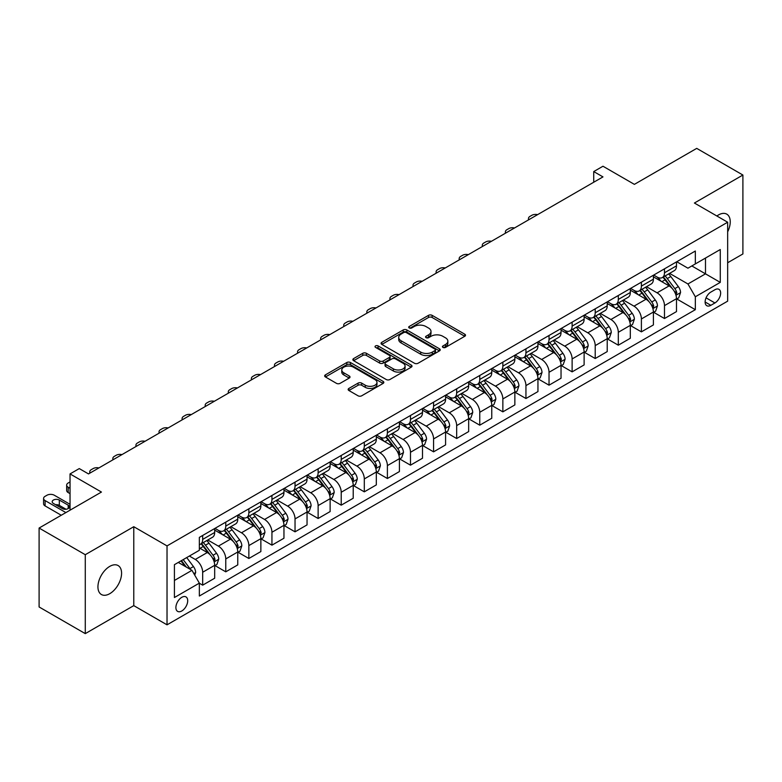 <?xml version="1.0" encoding="UTF-8"?>
<svg xmlns="http://www.w3.org/2000/svg" width="782" height="782" viewBox="0 0 782 782"><rect width="100%" height="100%" fill="white"/><g stroke="black" fill="none" stroke-linecap="round" stroke-linejoin="round"><path stroke-width="1.17" d="M442.964 347.413A1.799 1.036 0 0 0 445.496 347.413L464.762 336.289A2.561 1.476 0 0 0 465.515 335.243A2.561 1.476 0 0 0 464.762 334.197L432.123 315.351A2.561 1.476 0 0 0 428.497 315.351L409.23 326.475A1.799 1.036 0 0 0 408.712 327.208A1.799 1.036 0 0 0 409.23 327.941A1.799 1.036 0 0 0 411.772 327.941L414.264 326.505A8.201 4.741 0 0 1 425.867 326.505L428.595 328.069A8.201 4.741 0 0 1 430.99 331.421A8.201 4.741 0 0 1 428.595 334.774L426.092 336.211A1.799 1.036 0 0 0 425.574 336.944A1.799 1.036 0 0 0 426.092 337.677A1.799 1.036 0 0 0 428.634 337.677L431.126 336.24A8.201 4.741 0 0 1 442.729 336.24L445.457 337.804A8.201 4.741 0 0 1 447.851 341.157A8.201 4.741 0 0 1 445.457 344.51L442.964 345.947A1.799 1.036 0 0 0 442.436 346.68A1.799 1.036 0 0 0 442.964 347.413L442.964 345.947M109.754 593.685A16.715 9.658 120 0 0 120.682 578.954A16.715 9.658 120 0 0 118.121 565.562A16.715 9.658 120 0 0 109.754 566.383A16.715 9.658 120 0 0 98.835 581.114A16.715 9.658 120 0 0 101.396 594.516A16.715 9.658 120 0 0 109.754 593.685M727.661 231.814A16.715 9.658 120 0 0 726.781 214.151A16.715 9.658 120 0 0 718.423 214.972A16.715 9.658 120 0 0 716.869 215.998M181.795 610.967A8.358 4.829 120 0 0 187.26 603.596A8.358 4.829 120 0 0 185.979 596.901A8.358 4.829 120 0 0 181.795 597.311A8.358 4.829 120 0 0 176.341 604.682A8.358 4.829 120 0 0 177.622 611.377A8.358 4.829 120 0 0 181.795 610.967M348.899 388.419A2.561 1.476 0 0 0 348.146 389.465A2.561 1.476 0 0 0 348.899 390.511L358.058 395.8A2.561 1.476 0 0 0 361.685 395.8L383.082 383.444A2.561 1.476 0 0 0 383.825 382.398A2.561 1.476 0 0 0 383.082 381.352L350.444 362.516A2.561 1.476 0 0 0 346.817 362.516L325.42 374.861A2.561 1.476 0 0 0 324.667 375.907A2.561 1.476 0 0 0 325.42 376.953L336.475 383.346A2.561 1.476 0 0 0 340.102 383.346L349.261 378.058A2.561 1.476 0 0 0 350.013 377.012A2.561 1.476 0 0 0 349.261 375.966L343.777 372.799A6.862 3.959 0 0 1 341.773 369.994A6.862 3.959 0 0 1 346.006 366.338A6.862 3.959 0 0 1 353.474 367.198L374.969 379.602A6.862 3.959 0 0 1 376.973 382.398A6.862 3.959 0 0 1 372.74 386.064A6.862 3.959 0 0 1 365.262 385.203L361.685 383.131A2.561 1.476 0 0 0 358.058 383.131L348.899 388.419L348.899 390.511L358.058 385.272L358.058 383.131M727.661 262.752L742.9 253.955L742.9 175.031L696.723 148.375L634.378 184.366L602.971 166.234L593.734 171.571L602.971 176.898L88.513 473.921L79.275 468.584L70.038 473.921L70.038 510.177M85.277 554.702L85.277 633.625L133.771 605.63L133.771 526.706L85.277 554.702L39.1 528.046L101.445 492.054L70.038 473.921M133.771 526.706L167.025 545.904L727.661 222.225L727.661 301.148L167.025 624.828L167.025 545.904M742.9 175.031L694.406 203.027L727.661 222.225M414.45 363.249A2.561 1.476 0 0 0 418.077 363.249L439.464 350.893A2.561 1.476 0 0 0 440.217 349.847A2.561 1.476 0 0 0 439.464 348.801L406.836 329.955A2.561 1.476 0 0 0 403.209 329.955L381.812 342.311A2.561 1.476 0 0 0 381.059 343.357A2.561 1.476 0 0 0 381.812 344.403L414.45 363.249M376.269 347.795A1.799 1.036 0 0 1 378.097 348.049L378.097 345.918L411.273 365.077A2.561 1.476 0 0 1 412.026 366.123A2.561 1.476 0 0 1 411.273 367.169L389.876 379.524A2.561 1.476 0 0 1 386.249 379.524L353.611 360.678L353.611 358.586A2.561 1.476 0 0 0 352.868 359.632A2.561 1.476 0 0 0 353.611 360.678M353.611 358.586L362.77 353.298A2.561 1.476 0 0 1 366.396 353.298L379.632 360.942A2.561 1.476 0 0 0 383.258 360.942L389.338 357.433A2.561 1.476 0 0 0 390.081 356.387A2.561 1.476 0 0 0 389.338 355.341L375.555 347.384A1.799 1.036 0 0 1 375.028 346.651A1.799 1.036 0 0 1 376.132 345.693A1.799 1.036 0 0 1 378.097 345.918M85.277 633.625L39.1 606.969L39.1 528.046M714.914 289.741L710.848 292.087A8.094 4.672 120 0 0 705.559 299.223A8.094 4.672 120 0 0 706.801 305.713A8.094 4.672 120 0 0 710.848 305.312L714.914 302.957A8.094 4.672 120 0 0 720.202 295.821A8.094 4.672 120 0 0 718.961 289.34A8.094 4.672 120 0 0 714.914 289.741M676.772 261.745L687.945 268.197L695.335 263.925L695.335 251.022L199.351 537.381L199.351 550.284L174.415 564.682L174.415 597.526L199.351 583.128L199.351 596.031L695.335 309.682L695.335 296.779L687.945 283.974L669.578 273.377M695.335 263.925L720.271 249.526L720.271 282.38L695.335 296.779M133.771 605.63L167.025 624.828M593.734 171.571L593.734 182.235M691.826 265.948L705.491 273.847L705.491 258.06L720.271 249.526M687.945 283.974L705.491 273.847L720.271 282.38M174.415 580.459L191.961 570.332L178.286 562.444M199.351 583.235L202.675 585.161L202.675 572.248A10.449 6.031 -120 0 0 195.285 559.453L189.371 556.041M202.675 585.161L214.679 578.221L214.679 565.318A10.449 6.031 -120 0 0 207.289 552.522L199.351 547.938M214.962 565.582L225.763 571.828L225.763 558.925A10.449 6.031 -120 0 0 218.374 546.119L207.768 540M225.763 571.828L237.767 564.897L237.767 551.984A10.449 6.031 -120 0 0 230.387 539.189L214.679 530.128M238.051 552.258L248.852 558.495L248.852 545.592A10.449 6.031 -120 0 0 241.462 532.786L230.856 526.667M248.852 558.495L260.865 551.564L260.865 538.661A10.449 6.031 -120 0 0 253.476 525.856L237.767 516.794M261.139 538.925L271.94 545.162L271.94 532.259A10.449 6.031 -120 0 0 264.56 519.463L253.945 513.334M271.94 545.162L283.954 538.231L283.954 525.328A10.449 6.031 -120 0 0 276.564 512.523L260.865 503.461M284.228 525.592L295.039 531.828L295.039 518.925A10.449 6.031 -120 0 0 287.649 506.13L277.033 500.001M295.039 531.828L307.043 524.898L307.043 511.995A10.449 6.031 -120 0 0 299.653 499.199L283.954 490.128M307.316 512.259L318.127 518.495L318.127 505.592A10.449 6.031 -120 0 0 310.737 492.797L300.132 486.668M318.127 518.495L330.131 511.565L330.131 498.662A10.449 6.031 -120 0 0 322.741 485.866L307.043 476.795M330.415 498.926L341.216 505.172L341.216 492.259A10.449 6.031 -120 0 0 333.826 479.464L323.22 473.345M341.216 505.172L353.22 498.242L353.22 485.329A10.449 6.031 -120 0 0 345.84 472.533L330.131 463.472M353.503 485.602L364.304 491.839L364.304 478.936A10.449 6.031 -120 0 0 356.915 466.131L346.309 460.012M364.304 491.839L376.318 484.908L376.318 472.005A10.449 6.031 -120 0 0 368.928 459.2L353.22 450.139M376.592 472.269L387.393 478.506L387.393 465.603A10.449 6.031 -120 0 0 380.013 452.807L369.397 446.678M387.393 478.506L399.407 471.575L399.407 458.672A10.449 6.031 -120 0 0 392.017 445.867L376.318 436.806M399.68 458.936L410.491 465.173L410.491 452.27A10.449 6.031 -120 0 0 403.101 439.474L392.486 433.345M410.491 465.173L422.495 458.242L422.495 445.339A10.449 6.031 -120 0 0 415.105 432.544L399.407 423.473M422.769 445.603L433.58 451.84L433.58 438.937A10.449 6.031 -120 0 0 426.19 426.141L415.584 420.012M433.58 451.84L445.584 444.909L445.584 432.006A10.449 6.031 -120 0 0 438.194 419.211L422.495 410.139M445.867 432.27L456.668 438.516L456.668 425.603A10.449 6.031 -120 0 0 449.279 412.808L438.673 406.689M456.668 438.516L468.672 431.576L468.672 418.673A10.449 6.031 -120 0 0 461.292 405.878L445.584 396.816M468.956 418.947L479.757 425.183L479.757 412.28A10.449 6.031 -120 0 0 472.367 399.475L461.761 393.356M479.757 425.183L491.77 418.253L491.77 405.34A10.449 6.031 -120 0 0 484.381 392.544L468.672 383.483M492.044 405.614L502.855 411.85L502.855 398.947A10.449 6.031 -120 0 0 495.465 386.152L484.85 380.023M502.855 411.85L514.859 404.92L514.859 392.017A10.449 6.031 -120 0 0 507.469 379.211L491.77 370.15M515.133 392.281L525.944 398.517L525.944 385.614A10.449 6.031 -120 0 0 518.554 372.818L507.938 366.69M525.944 398.517L537.948 391.587L537.948 378.683A10.449 6.031 -120 0 0 530.558 365.888L514.859 356.817M538.221 378.947L549.032 385.184L549.032 372.281A10.449 6.031 -120 0 0 541.643 359.485L531.037 353.356M549.032 385.184L561.036 378.253L561.036 365.35A10.449 6.031 -120 0 0 553.646 352.555L537.948 343.484M561.32 365.614L572.121 371.861L572.121 358.948A10.449 6.031 -120 0 0 564.731 346.152L554.125 340.033M572.121 371.861L584.125 364.92L584.125 352.017A10.449 6.031 -120 0 0 576.745 339.222L561.036 330.16M584.408 352.291L595.21 358.527L595.21 345.624A10.449 6.031 -120 0 0 587.82 332.819L577.214 326.7M595.21 358.527L607.223 351.597L607.223 338.684A10.449 6.031 -120 0 0 599.833 325.889L584.125 316.827M607.497 338.958L618.308 345.194L618.308 332.291A10.449 6.031 -120 0 0 610.918 319.496L600.302 313.367M618.308 345.194L630.312 338.264L630.312 325.361A10.449 6.031 -120 0 0 622.922 312.556L607.223 303.494M630.585 325.625L641.396 331.861L641.396 318.958A10.449 6.031 -120 0 0 634.007 306.163L623.401 300.034M641.396 331.861L653.4 324.931L653.4 312.028A10.449 6.031 -120 0 0 646.01 299.232L630.312 290.161M653.674 312.292L664.485 318.528L664.485 305.625A10.449 6.031 -120 0 0 657.095 292.83L646.489 286.701M664.485 318.528L676.489 311.598L676.489 298.695A10.449 6.031 -120 0 0 669.099 285.899L653.4 276.828M653.674 275.068L657.095 277.043A10.449 6.031 -120 0 0 662.325 277.561A10.449 6.031 -120 0 0 664.485 272.781L664.485 268.832M630.585 288.402L634.007 290.376A10.449 6.031 -120 0 0 639.226 290.894A10.449 6.031 -120 0 0 641.396 286.114L641.396 282.165M607.497 301.735L610.918 303.709A10.449 6.031 -120 0 0 616.138 304.227A10.449 6.031 -120 0 0 618.308 299.438L618.308 295.498M584.408 315.068L587.82 317.042A10.449 6.031 -120 0 0 593.049 317.56A10.449 6.031 -120 0 0 595.21 312.771L595.21 308.822M561.32 328.401L564.731 330.366A10.449 6.031 -120 0 0 569.961 330.884A10.449 6.031 -120 0 0 572.121 326.104L572.121 322.155M538.221 341.724L541.643 343.699A10.449 6.031 -120 0 0 546.872 344.217A10.449 6.031 -120 0 0 549.032 339.437L549.032 335.488M515.133 355.057L518.554 357.032A10.449 6.031 -120 0 0 523.774 357.55A10.449 6.031 -120 0 0 525.944 352.77L525.944 348.821M492.044 368.39L495.465 370.365A10.449 6.031 -120 0 0 500.685 370.883A10.449 6.031 -120 0 0 502.855 366.093L502.855 362.154M468.956 381.724L472.367 383.698A10.449 6.031 -120 0 0 477.597 384.216A10.449 6.031 -120 0 0 479.757 379.426L479.757 375.477M445.867 395.057L449.279 397.021A10.449 6.031 -120 0 0 454.508 397.539A10.449 6.031 -120 0 0 456.668 392.76L456.668 388.81M422.769 408.38L426.19 410.355A10.449 6.031 -120 0 0 431.42 410.873A10.449 6.031 -120 0 0 433.58 406.093L433.58 402.144M399.68 421.713L403.101 423.688A10.449 6.031 -120 0 0 408.321 424.206A10.449 6.031 -120 0 0 410.491 419.426L410.491 415.477M376.592 435.046L380.013 437.021A10.449 6.031 -120 0 0 385.233 437.539A10.449 6.031 -120 0 0 387.393 432.749L387.393 428.81M353.503 448.379L356.915 450.354A10.449 6.031 -120 0 0 362.144 450.872A10.449 6.031 -120 0 0 364.304 446.082L364.304 442.143M330.415 461.712L333.826 463.677A10.449 6.031 -120 0 0 339.056 464.195A10.449 6.031 -120 0 0 341.216 459.415L341.216 455.466M307.316 475.036L310.737 477.01A10.449 6.031 -120 0 0 315.957 477.528A10.449 6.031 -120 0 0 318.127 472.748L318.127 468.799M284.228 488.369L287.649 490.343A10.449 6.031 -120 0 0 292.869 490.861A10.449 6.031 -120 0 0 295.039 486.081L295.039 482.132M261.139 501.702L264.56 503.676A10.449 6.031 -120 0 0 269.78 504.194A10.449 6.031 -120 0 0 271.94 499.405L271.94 495.465M238.051 515.035L241.462 517.01A10.449 6.031 -120 0 0 246.692 517.528A10.449 6.031 -120 0 0 248.852 512.738L248.852 508.799M214.962 528.368L218.374 530.333A10.449 6.031 -120 0 0 223.603 530.851A10.449 6.031 -120 0 0 225.763 526.071L225.763 522.122M676.772 298.959L695.335 309.682M662.325 277.561L674.328 270.631A10.449 6.031 -120 0 0 676.489 265.851L676.489 261.902M639.226 290.894L651.24 283.964A10.449 6.031 -120 0 0 653.4 279.174L653.4 275.235M616.138 304.227L628.142 297.297A10.449 6.031 -120 0 0 630.312 292.507L630.312 288.558M593.049 317.56L605.053 310.62A10.449 6.031 -120 0 0 607.223 305.84L607.223 301.891M569.961 330.884L581.964 323.953A10.449 6.031 -120 0 0 584.125 319.173L584.125 315.224M546.872 344.217L558.876 337.286A10.449 6.031 -120 0 0 561.036 332.506L561.036 328.557M523.774 357.55L535.787 350.619A10.449 6.031 -120 0 0 537.948 345.83L537.948 341.89M500.685 370.883L512.689 363.953A10.449 6.031 -120 0 0 514.859 359.163L514.859 355.224M477.597 384.216L489.6 377.276A10.449 6.031 -120 0 0 491.77 372.496L491.77 368.547M454.508 397.539L466.512 390.609A10.449 6.031 -120 0 0 468.672 385.829L468.672 381.88M431.42 410.873L443.423 403.942A10.449 6.031 -120 0 0 445.584 399.162L445.584 395.213M408.321 424.206L420.335 417.275A10.449 6.031 -120 0 0 422.495 412.485L422.495 408.546M385.233 437.539L397.236 430.608A10.449 6.031 -120 0 0 399.407 425.819L399.407 421.879M362.144 450.872L374.148 443.932A10.449 6.031 -120 0 0 376.318 439.152L376.318 435.203M339.056 464.195L351.059 457.265A10.449 6.031 -120 0 0 353.22 452.485L353.22 448.536M315.957 477.528L327.971 470.598A10.449 6.031 -120 0 0 330.131 465.818L330.131 461.869M292.869 490.861L304.882 483.931A10.449 6.031 -120 0 0 307.043 479.141L307.043 475.202M269.78 504.194L281.784 497.264A10.449 6.031 -120 0 0 283.954 492.474L283.954 488.535M246.692 517.528L258.695 510.587A10.449 6.031 -120 0 0 260.865 505.807L260.865 501.858M223.603 530.851L235.607 523.92A10.449 6.031 -120 0 0 237.767 519.14L237.767 515.191M199.351 544.604A10.449 6.031 -120 0 0 200.505 544.184L212.518 537.254A10.449 6.031 -120 0 0 214.679 532.474L214.679 528.524M200.505 544.184A10.449 6.031 -120 0 0 202.675 539.404L202.675 535.455M191.961 570.332L199.351 583.128M443.677 347.667L445.457 346.641A8.201 4.741 0 0 0 447.851 343.288L447.851 341.157M430.99 331.421L430.99 333.552A8.201 4.741 0 0 1 428.595 336.905L426.816 337.932M464.762 334.197L464.762 336.289L432.123 317.482A2.561 1.476 0 0 0 428.497 317.482L409.954 328.196M439.435 350.913L406.836 332.086A2.561 1.476 0 0 0 403.209 332.086L381.841 344.422M434.939 350.58A1.799 1.036 0 0 0 435.466 349.847A1.799 1.036 0 0 0 434.939 349.114L406.288 332.575A1.799 1.036 0 0 0 403.747 332.575L401.117 334.09A8.201 4.741 0 0 0 398.712 337.443A8.201 4.741 0 0 0 401.117 340.786L420.706 352.096A8.201 4.741 0 0 0 432.309 352.096L434.939 350.58L434.939 352.711A1.799 1.036 0 0 0 435.466 351.978L435.466 349.847M398.712 337.443L398.712 339.574A8.201 4.741 0 0 0 401.117 342.927L401.117 340.786M434.939 352.711L432.309 354.226A8.201 4.741 0 0 1 420.706 354.226L401.117 342.927M353.65 360.697L362.77 355.429L362.77 353.298M390.081 356.387L390.081 358.518A2.561 1.476 0 0 1 389.338 359.564L383.258 363.073A2.561 1.476 0 0 1 379.632 363.073L366.396 355.429A2.561 1.476 0 0 0 362.77 355.429M378.097 348.049L411.244 367.188M393.366 368.869A6.862 3.959 0 0 0 400.843 369.73A6.862 3.959 0 0 0 405.076 366.074A6.862 3.959 0 0 0 403.072 363.268L395.497 358.899A2.561 1.476 0 0 0 391.87 358.899L385.8 362.408A2.561 1.476 0 0 0 385.047 363.454A2.561 1.476 0 0 0 385.8 364.5L393.366 368.869L393.366 371A6.862 3.959 0 0 0 400.843 371.861A6.862 3.959 0 0 0 405.076 368.205L405.076 366.074M385.047 363.454L385.047 365.585A2.561 1.476 0 0 0 385.8 366.631L385.8 364.5M393.366 371L385.8 366.631M376.973 382.398L376.973 384.539A6.862 3.959 0 0 1 372.74 388.195A6.862 3.959 0 0 1 365.262 387.334L361.685 385.272A2.561 1.476 0 0 0 358.058 385.272M341.773 369.994L341.773 372.124A6.862 3.959 0 0 0 343.777 374.93L343.777 372.799M349.231 378.077L343.777 374.93M383.043 383.463L350.444 364.647A2.561 1.476 0 0 0 346.817 364.647L325.449 376.973M676.489 299.125L678.708 297.844L680.555 292.507A6.921 3.998 -120 0 0 678.346 286.613L670.8 276.535A19.98 11.535 -120 0 0 668.62 273.925M661.113 281.285A19.98 11.535 -120 0 0 657.017 277.004M675.863 294.882L676.821 292.8A6.921 3.998 -120 0 0 674.837 288.636L667.29 278.568A19.98 11.535 -120 0 0 665.111 275.958M663.244 277.024A16.588 9.58 60 0 1 665.971 280.122L672.354 288.646M662.892 277.229A19.98 11.535 60 0 1 665.071 279.848L670.086 286.544M537.586 214.649A5.23 3.02 -0 0 0 531.848 215.294L530.001 216.36A5.23 3.02 -0 0 0 528.476 218.491A5.23 3.02 -0 0 0 528.886 219.674M653.4 312.448L655.619 311.177L657.466 305.84A6.921 3.998 -120 0 0 655.257 299.946L647.711 289.868A19.98 11.535 -120 0 0 645.531 287.258M638.024 294.618A19.98 11.535 -120 0 0 633.928 290.327M652.774 308.216L653.723 306.133A6.921 3.998 -120 0 0 651.748 301.969L644.202 291.891A19.98 11.535 -120 0 0 642.012 289.281M640.155 290.357A16.588 9.58 60 0 1 642.882 293.455L649.265 301.979M639.803 290.562A19.98 11.535 60 0 1 641.983 293.172L646.997 299.877M514.497 227.982A5.23 3.02 -0 0 0 508.759 228.627L506.912 229.693A5.23 3.02 -0 0 0 505.387 231.824A5.23 3.02 -0 0 0 505.798 233.007M630.312 325.781L632.53 324.501L634.378 319.173A6.921 3.998 -120 0 0 632.169 313.279L624.613 303.201A19.98 11.535 -120 0 0 622.433 300.591M614.926 307.942A19.98 11.535 -120 0 0 610.84 303.66M629.676 321.549L630.634 319.467A6.921 3.998 -120 0 0 628.65 315.302L621.104 305.224A19.98 11.535 -120 0 0 618.924 302.614M617.066 303.69A16.588 9.58 60 0 1 619.794 306.788L626.177 315.312M616.705 303.895A19.98 11.535 60 0 1 618.894 306.505L623.909 313.201M491.409 241.315A5.23 3.02 -0 0 0 485.671 241.961L483.823 243.026A5.23 3.02 -0 0 0 482.298 245.157A5.23 3.02 -0 0 0 482.709 246.33M607.223 339.114L609.432 337.834L611.28 332.506A6.921 3.998 -120 0 0 609.07 326.612L601.524 316.534A19.98 11.535 -120 0 0 599.344 313.924M591.837 321.275A19.98 11.535 -120 0 0 587.751 316.993M606.588 334.872L607.546 332.8A6.921 3.998 -120 0 0 605.561 328.635L598.015 318.557A19.98 11.535 -120 0 0 595.835 315.948M593.978 317.023A16.588 9.58 60 0 1 596.695 320.112L603.088 328.645M593.616 317.228A19.98 11.535 60 0 1 595.796 319.838L600.82 326.534M468.31 254.649A5.23 3.02 -0 0 0 462.582 255.284L460.735 256.359A5.23 3.02 -0 0 0 459.2 258.49A5.23 3.02 -0 0 0 459.62 259.663M584.125 352.447L586.344 351.167L588.191 345.83A6.921 3.998 -120 0 0 585.982 339.935L578.436 329.867A19.98 11.535 -120 0 0 576.256 327.247M568.749 334.608A19.98 11.535 -120 0 0 564.653 330.327M583.499 348.205L584.457 346.133A6.921 3.998 -120 0 0 582.473 341.969L574.926 331.891A19.98 11.535 -120 0 0 572.747 329.281M570.889 330.356A16.588 9.58 60 0 1 573.607 333.445L580 341.978M570.528 330.561A19.98 11.535 60 0 1 572.707 333.171L577.732 339.867M445.222 267.972A5.23 3.02 -0 0 0 439.494 268.617L437.646 269.682A5.23 3.02 -0 0 0 436.112 271.823A5.23 3.02 -0 0 0 436.522 272.996M561.036 365.781L563.255 364.5L565.103 359.163A6.921 3.998 -120 0 0 562.893 353.269L555.347 343.19A19.98 11.535 -120 0 0 553.167 340.581M545.66 347.941A19.98 11.535 -120 0 0 541.564 343.66M560.411 361.538L561.368 359.456A6.921 3.998 -120 0 0 559.384 355.292L551.838 345.224A19.98 11.535 -120 0 0 549.658 342.614M547.791 343.679A16.588 9.58 60 0 1 550.518 346.778L556.901 355.302M547.439 343.885A19.98 11.535 60 0 1 549.619 346.504L554.634 353.2M422.133 281.305A5.23 3.02 -0 0 0 416.395 281.95L414.548 283.016A5.23 3.02 -0 0 0 413.023 285.147A5.23 3.02 -0 0 0 413.434 286.329M537.948 379.114L540.167 377.833L542.014 372.496A6.921 3.998 -120 0 0 539.805 366.602L532.259 356.524A19.98 11.535 -120 0 0 530.069 353.914M522.572 361.274A19.98 11.535 -120 0 0 518.476 356.993M537.322 374.871L538.27 372.789A6.921 3.998 -120 0 0 536.296 368.625L528.749 358.557A19.98 11.535 -120 0 0 526.56 355.937M524.702 357.012A16.588 9.58 60 0 1 527.43 360.111L533.813 368.635M524.351 357.218A19.98 11.535 60 0 1 526.53 359.828L531.545 366.533M399.045 294.638A5.23 3.02 -0 0 0 393.307 295.283L391.459 296.349A5.23 3.02 -0 0 0 389.935 298.48A5.23 3.02 -0 0 0 390.345 299.662M514.859 392.437L517.078 391.156L518.925 385.829A6.921 3.998 -120 0 0 516.716 379.935L509.16 369.857A19.98 11.535 -120 0 0 506.98 367.247M499.473 374.598A19.98 11.535 -120 0 0 495.387 370.316M514.224 388.204L515.182 386.122A6.921 3.998 -120 0 0 513.197 381.958L505.651 371.88A19.98 11.535 -120 0 0 503.471 369.27M501.614 370.345A16.588 9.58 60 0 1 504.341 373.444L510.724 381.968M501.252 370.551A19.98 11.535 60 0 1 503.442 373.161L508.456 379.857M375.947 307.971A5.23 3.02 -0 0 0 370.218 308.616L368.371 309.682A5.23 3.02 -0 0 0 366.836 311.813A5.23 3.02 -0 0 0 367.257 312.986M491.77 405.77L493.98 404.49L495.827 399.162A6.921 3.998 -120 0 0 493.618 393.268L486.072 383.19A19.98 11.535 -120 0 0 483.892 380.58M476.385 387.931A19.98 11.535 -120 0 0 472.299 383.649M491.135 401.528L492.093 399.455A6.921 3.998 -120 0 0 490.109 395.291L482.562 385.213A19.98 11.535 -120 0 0 480.383 382.603M478.525 383.679A16.588 9.58 60 0 1 481.243 386.777L487.636 395.301M478.164 383.884A19.98 11.535 60 0 1 480.344 386.494L485.368 393.19M352.858 321.304A5.23 3.02 -0 0 0 347.13 321.949L345.282 323.015A5.23 3.02 -0 0 0 343.748 325.146A5.23 3.02 -0 0 0 344.168 326.319M468.672 419.103L470.891 417.823L472.739 412.485A6.921 3.998 -120 0 0 470.529 406.591L462.983 396.523A19.98 11.535 -120 0 0 460.803 393.903M453.296 401.264A19.98 11.535 -120 0 0 449.2 396.982M468.047 414.861L469.005 412.788A6.921 3.998 -120 0 0 467.02 408.624L459.474 398.546A19.98 11.535 -120 0 0 457.294 395.936M455.437 397.012A16.588 9.58 60 0 1 458.154 400.101L464.547 408.634M455.075 397.217A19.98 11.535 60 0 1 457.255 399.827L462.27 406.523M329.769 334.628A5.23 3.02 -0 0 0 324.041 335.273L322.194 336.338A5.23 3.02 -0 0 0 320.659 338.479A5.23 3.02 -0 0 0 321.07 339.652M445.584 432.436L447.803 431.156L449.65 425.819A6.921 3.998 -120 0 0 447.441 419.924L439.895 409.846A19.98 11.535 -120 0 0 437.715 407.236M430.208 414.597A19.98 11.535 -120 0 0 426.112 410.315M444.958 428.194L445.916 426.112A6.921 3.998 -120 0 0 443.932 421.948L436.385 411.879A19.98 11.535 -120 0 0 434.206 409.269M432.338 410.335A16.588 9.58 60 0 1 435.066 413.434L441.449 421.957M431.987 410.54A19.98 11.535 60 0 1 434.166 413.16L439.181 419.856M306.681 347.961A5.23 3.02 -0 0 0 300.943 348.606L299.095 349.671A5.23 3.02 -0 0 0 297.571 351.802A5.23 3.02 -0 0 0 297.981 352.985M422.495 445.769L424.714 444.489L426.561 439.152A6.921 3.998 -120 0 0 424.352 433.257L416.806 423.179A19.98 11.535 -120 0 0 414.616 420.569M407.119 427.93A19.98 11.535 -120 0 0 403.023 423.649M421.869 441.527L422.818 439.445A6.921 3.998 -120 0 0 420.843 435.281L413.297 425.213A19.98 11.535 -120 0 0 411.107 422.593M409.25 423.668A16.588 9.58 60 0 1 411.977 426.767L418.36 435.291M408.898 423.873A19.98 11.535 60 0 1 411.078 426.483L416.092 433.189M283.592 361.294A5.23 3.02 -0 0 0 277.854 361.939L276.007 363.004A5.23 3.02 -0 0 0 274.482 365.135A5.23 3.02 -0 0 0 274.893 366.318M399.407 459.093L401.625 457.812L403.473 452.485A6.921 3.998 -120 0 0 401.264 446.59L393.708 436.512A19.98 11.535 -120 0 0 391.528 433.902M384.021 441.253A19.98 11.535 -120 0 0 379.935 436.972M398.771 454.86L399.729 452.778A6.921 3.998 -120 0 0 397.745 448.614L390.198 438.536A19.98 11.535 -120 0 0 388.019 435.926M386.161 437.001A16.588 9.58 60 0 1 388.889 440.1L395.272 448.624M385.8 437.206A19.98 11.535 60 0 1 387.989 439.816L393.004 446.522M260.494 374.627A5.23 3.02 -0 0 0 254.766 375.272L252.918 376.338A5.23 3.02 -0 0 0 251.384 378.468A5.23 3.02 -0 0 0 251.804 379.641M376.318 472.426L378.527 471.145L380.375 465.818A6.921 3.998 -120 0 0 378.165 459.924L370.619 449.846A19.98 11.535 -120 0 0 368.439 447.236M360.932 454.586A19.98 11.535 -120 0 0 356.846 450.305M375.683 468.183L376.641 466.111A6.921 3.998 -120 0 0 374.656 461.947L367.11 451.869A19.98 11.535 -120 0 0 364.93 449.259M363.073 450.334A16.588 9.58 60 0 1 365.79 453.433L372.183 461.957M362.711 450.54A19.98 11.535 60 0 1 364.891 453.149L369.915 459.845M237.405 387.96A5.23 3.02 -0 0 0 231.677 388.605L229.83 389.671A5.23 3.02 -0 0 0 228.295 391.802A5.23 3.02 -0 0 0 228.715 392.975M353.22 485.759L355.439 484.478L357.286 479.141A6.921 3.998 -120 0 0 355.077 473.247L347.531 463.179A19.98 11.535 -120 0 0 345.351 460.559M337.844 467.919A19.98 11.535 -120 0 0 333.748 463.638M352.594 481.517L353.552 479.444A6.921 3.998 -120 0 0 351.568 475.28L344.021 465.202A19.98 11.535 -120 0 0 341.842 462.592M339.984 463.667A16.588 9.58 60 0 1 342.702 466.756L349.095 475.29M339.623 463.873A19.98 11.535 60 0 1 341.802 466.483L346.817 473.178M214.317 401.283A5.23 3.02 -0 0 0 208.589 401.928L206.741 402.994A5.23 3.02 -0 0 0 205.207 405.135A5.23 3.02 -0 0 0 205.617 406.308M330.131 499.092L332.35 497.811L334.197 492.474A6.921 3.998 -120 0 0 331.988 486.58L324.442 476.502A19.98 11.535 -120 0 0 322.262 473.892M314.755 481.253A19.98 11.535 -120 0 0 310.659 476.971M329.505 494.85L330.463 492.768A6.921 3.998 -120 0 0 328.479 488.613L320.933 478.535A19.98 11.535 -120 0 0 318.753 475.925M316.886 476.991A16.588 9.58 60 0 1 319.613 480.089L325.996 488.613M316.534 477.206A19.98 11.535 60 0 1 318.714 479.816L323.728 486.512M191.228 414.616A5.23 3.02 -0 0 0 185.49 415.262L183.643 416.327A5.23 3.02 -0 0 0 182.118 418.458A5.23 3.02 -0 0 0 182.529 419.641M307.043 512.425L309.261 511.145L311.109 505.807A6.921 3.998 -120 0 0 308.9 499.913L301.353 489.835A19.98 11.535 -120 0 0 299.164 487.225M291.666 494.586A19.98 11.535 -120 0 0 287.571 490.304M306.407 508.183L307.365 506.101A6.921 3.998 -120 0 0 305.391 501.936L297.834 491.868A19.98 11.535 -120 0 0 295.655 489.249M293.797 490.324A16.588 9.58 60 0 1 296.525 493.422L302.908 501.946M293.445 490.529A19.98 11.535 60 0 1 295.625 493.139L300.64 499.845M168.14 427.95A5.23 3.02 -0 0 0 162.402 428.595L160.554 429.66A5.23 3.02 -0 0 0 159.029 431.791A5.23 3.02 -0 0 0 159.44 432.974M283.954 525.748L286.173 524.468L288.011 519.14A6.921 3.998 -120 0 0 285.801 513.246L278.255 503.168A19.98 11.535 -120 0 0 276.075 500.558M268.568 507.909A19.98 11.535 -120 0 0 264.482 503.628M283.319 521.516L284.277 519.434A6.921 3.998 -120 0 0 282.292 515.27L274.746 505.192A19.98 11.535 -120 0 0 272.566 502.582M270.709 503.657A16.588 9.58 60 0 1 273.436 506.756L279.819 515.279M270.347 503.862A19.98 11.535 60 0 1 272.537 506.472L277.551 513.178M145.041 441.283A5.23 3.02 -0 0 0 139.313 441.928L137.466 442.993A5.23 3.02 -0 0 0 135.931 445.124A5.23 3.02 -0 0 0 136.351 446.297M260.865 539.081L263.075 537.801L264.922 532.474A6.921 3.998 -120 0 0 262.713 526.579L255.167 516.501A19.98 11.535 -120 0 0 252.987 513.891M245.48 521.242A19.98 11.535 -120 0 0 241.394 516.961M260.23 534.839L261.188 532.767A6.921 3.998 -120 0 0 259.204 528.603L251.657 518.525A19.98 11.535 -120 0 0 249.478 515.915M247.62 516.99A16.588 9.58 60 0 1 250.338 520.089L256.731 528.612M247.259 517.195A19.98 11.535 60 0 1 249.438 519.805L254.463 526.501M121.953 454.616A5.23 3.02 -0 0 0 116.225 455.261L114.377 456.326A5.23 3.02 -0 0 0 112.843 458.457A5.23 3.02 -0 0 0 113.263 459.63M237.767 552.415L239.986 551.134L241.834 545.797A6.921 3.998 -120 0 0 239.624 539.903L232.078 529.834A19.98 11.535 -120 0 0 229.898 527.224M222.391 534.575A19.98 11.535 -120 0 0 218.295 530.294M237.142 548.172L238.099 546.1A6.921 3.998 -120 0 0 236.115 541.936L228.569 531.858A19.98 11.535 -120 0 0 226.389 529.248M224.532 530.323A16.588 9.58 60 0 1 227.249 533.412L233.642 541.946M224.17 530.528A19.98 11.535 60 0 1 226.35 533.138L231.364 539.834M98.864 467.939A5.23 3.02 -0 0 0 93.136 468.584L91.289 469.65A5.23 3.02 -0 0 0 89.754 471.79A5.23 3.02 -0 0 0 90.165 472.963M214.679 565.748L216.897 564.467L218.745 559.13A6.921 3.998 -120 0 0 216.536 553.236L208.99 543.158A19.98 11.535 -120 0 0 206.81 540.548M70.038 488.32L68.19 487.254L68.19 492.582A5.23 3.02 180 0 1 66.666 490.451L66.666 485.123A5.23 3.02 -0 0 0 68.19 487.254M70.038 493.647L68.19 492.582M214.053 561.505L215.011 559.433A6.921 3.998 -120 0 0 213.027 555.269L205.48 545.191A19.98 11.535 -120 0 0 203.3 542.581M201.433 543.646A16.588 9.58 60 0 1 204.161 546.745L210.544 555.269M201.082 543.861A19.98 11.535 60 0 1 203.261 546.471L208.276 553.167M70.038 481.917L68.19 482.983A5.23 3.02 -0 0 0 66.666 485.123M194.728 575.132L195.656 572.463A6.921 3.998 -120 0 0 193.447 566.569L186.712 557.576M65.884 512.581L45.102 500.588A5.23 3.02 -0 0 1 43.577 498.447A5.23 3.02 -0 0 1 45.102 496.316L46.949 495.25A5.23 3.02 -0 0 1 54.339 495.25L70.038 504.312M61.27 515.25L45.102 505.915A5.23 3.02 180 0 1 43.577 503.784L43.577 498.447M66.02 509.248L59.324 505.387A4.184 2.414 0 0 0 55.59 504.722M190.564 569.521A6.921 3.998 -120 0 0 189.938 568.592L183.203 559.609M181.463 560.606L186.302 567.067M180.984 560.88L185.09 566.364M53.42 503.461L62.286 508.583A4.184 2.414 -0 0 0 66.841 509.102A4.184 2.414 -0 0 0 69.422 506.873A4.184 2.414 -0 0 0 68.19 505.172L59.324 500.05A4.184 2.414 -0 0 0 54.769 499.522A4.184 2.414 -0 0 0 52.189 501.761A4.184 2.414 -0 0 0 53.42 503.461M195.285 559.453L207.289 552.522M218.374 546.119L230.387 539.189M241.462 532.786L253.476 525.856M264.56 519.463L276.564 512.523M287.649 506.13L299.653 499.199M310.737 492.797L322.741 485.866M333.826 479.464L345.84 472.533M356.915 466.131L368.928 459.2M380.013 452.807L392.017 445.867M403.101 439.474L415.105 432.544M426.19 426.141L438.194 419.211M449.279 412.808L461.292 405.878M472.367 399.475L484.381 392.544M495.465 386.152L507.469 379.211M518.554 372.818L530.558 365.888M541.643 359.485L553.646 352.555M564.731 346.152L576.745 339.222M587.82 332.819L599.833 325.889M610.918 319.496L622.922 312.556M634.007 306.163L646.01 299.232M657.095 292.83L669.099 285.899M664.485 272.781L676.489 265.851M664.485 305.625L676.489 298.695M641.396 318.958L653.4 312.028M641.396 286.114L653.4 279.174M618.308 332.291L630.312 325.361M618.308 299.438L630.312 292.507M595.21 345.624L607.223 338.684M595.21 312.771L607.223 305.84M572.121 358.948L584.125 352.017M572.121 326.104L584.125 319.173M549.032 372.281L561.036 365.35M549.032 339.437L561.036 332.506M525.944 385.614L537.948 378.683M525.944 352.77L537.948 345.83M502.855 398.947L514.859 392.017M502.855 366.093L514.859 359.163M479.757 412.28L491.77 405.34M479.757 379.426L491.77 372.496M456.668 425.603L468.672 418.673M456.668 392.76L468.672 385.829M433.58 438.937L445.584 432.006M433.58 406.093L445.584 399.162M410.491 452.27L422.495 445.339M410.491 419.426L422.495 412.485M387.393 465.603L399.407 458.672M387.393 432.749L399.407 425.819M364.304 478.936L376.318 472.005M364.304 446.082L376.318 439.152M341.216 492.259L353.22 485.329M341.216 459.415L353.22 452.485M318.127 505.592L330.131 498.662M318.127 472.748L330.131 465.818M295.039 518.925L307.043 511.995M295.039 486.081L307.043 479.141M271.94 532.259L283.954 525.328M271.94 499.405L283.954 492.474M248.852 545.592L260.865 538.661M248.852 512.738L260.865 505.807M225.763 558.925L237.767 551.984M225.763 526.071L237.767 519.14M202.675 572.248L214.679 565.318M202.675 539.404L214.679 532.474M706.058 297.844L714.914 302.957M705.12 301.999L710.848 305.312M445.457 346.641L445.457 344.51M426.092 337.677L426.092 336.211M428.595 336.905L428.595 334.774M409.23 327.941L409.23 326.475M428.497 317.482L428.497 315.351M432.123 317.482L432.123 315.351M381.812 344.403L381.812 342.311M403.209 332.086L403.209 329.955M406.836 332.086L406.836 329.955M439.464 350.893L439.464 348.801M420.706 354.226L420.706 352.096M432.309 354.226L432.309 352.096M366.396 355.429L366.396 353.298M379.632 363.073L379.632 360.942M383.258 363.073L383.258 360.942M389.338 359.564L389.338 357.433M411.273 367.169L411.273 365.077M361.685 385.272L361.685 383.131M365.262 387.334L365.262 385.203M349.261 378.058L349.261 375.966M325.42 376.953L325.42 374.861M346.817 364.647L346.817 362.516M350.444 364.647L350.444 362.516M383.082 383.444L383.082 381.352M675.971 295.264L680.506 292.644M667.29 278.568L670.8 276.535M661.846 281.706L665.071 279.848M674.837 288.636L678.346 286.613M674.289 291.344L676.821 292.8M652.882 308.597L657.418 305.977M644.202 291.891L647.711 289.868M638.757 295.039L641.983 293.172M651.748 301.969L655.257 299.946M651.201 304.677L653.723 306.133M629.793 321.92L634.329 319.3M621.104 305.224L624.613 303.201M615.669 308.372L618.894 306.505M628.65 315.302L632.169 313.279M628.102 318.01L630.634 319.467M606.705 335.253L611.241 332.633M598.015 318.557L601.524 316.534M592.57 321.705L595.796 319.838M605.561 328.635L609.07 326.612M605.014 331.333L607.546 332.8M583.616 348.586L588.152 345.967M574.926 331.891L578.436 329.867M569.482 335.028L572.707 333.171M582.473 341.969L585.982 339.935M581.925 344.667L584.457 346.133M560.518 361.919L565.054 359.3M551.838 345.224L555.347 343.19M546.393 348.361L549.619 346.504M559.384 355.292L562.893 353.269M558.837 358L561.368 359.456M537.429 375.252L541.965 372.633M528.749 358.557L532.259 356.524M523.305 361.695L526.53 359.828M536.296 368.625L539.805 366.602M535.748 371.333L538.27 372.789M514.341 388.576L518.877 385.966M505.651 371.88L509.16 369.857M500.216 375.028L503.442 373.161M513.197 381.958L516.716 379.935M512.65 384.666L515.182 386.122M491.252 401.909L495.788 399.289M482.562 385.213L486.072 383.19M477.118 388.361L480.344 386.494M490.109 395.291L493.618 393.268M489.561 397.989L492.093 399.455M468.164 415.242L472.69 412.622M459.474 398.546L462.983 396.523M454.029 401.684L457.255 399.827M467.02 408.624L470.529 406.591M466.473 411.322L469.005 412.788M445.066 428.575L449.601 425.955M436.385 411.879L439.895 409.846M430.941 415.017L434.166 413.16M443.932 421.948L447.441 419.924M443.384 424.655L445.916 426.112M421.977 441.908L426.513 439.288M413.297 425.213L416.806 423.179M407.852 428.35L411.078 426.483M420.843 435.281L424.352 433.257M420.296 437.988L422.818 439.445M398.888 455.232L403.424 452.622M390.198 438.536L393.708 436.512M384.764 441.683L387.989 439.816M397.745 448.614L401.264 446.59M397.197 451.322L399.729 452.778M375.8 468.565L380.335 465.945M367.11 451.869L370.619 449.846M361.665 455.016L364.891 453.149M374.656 461.947L378.165 459.924M374.109 464.645L376.641 466.111M352.711 481.898L357.237 479.278M344.021 465.202L347.531 463.179M338.577 468.34L341.802 466.483M351.568 475.28L355.077 473.247M351.02 477.978L353.552 479.444M329.613 495.231L334.149 492.611M320.933 478.535L324.442 476.502M315.488 481.673L318.714 479.816M328.479 488.613L331.988 486.58M327.932 491.311L330.463 492.768M306.524 508.564L311.06 505.944M297.834 491.868L301.353 489.835M292.4 495.006L295.625 493.139M305.391 501.936L308.9 499.913M304.843 504.644L307.365 506.101M283.436 521.887L287.972 519.277M274.746 505.192L278.255 503.168M269.301 508.339L272.537 506.472M282.292 515.27L285.801 513.246M281.745 517.977L284.277 519.434M260.347 535.22L264.883 532.601M251.657 518.525L255.167 516.501M246.213 521.672L249.438 519.805M259.204 528.603L262.713 526.579M258.656 531.301L261.188 532.767M237.259 548.553L241.785 545.934M228.569 531.858L232.078 529.834M223.124 534.996L226.35 533.138M236.115 541.936L239.624 539.903M235.568 544.634L238.099 546.1M214.16 561.887L218.696 559.267M205.48 545.191L208.99 543.158M200.036 548.329L203.261 546.471M213.027 555.269L216.536 553.236M212.479 557.967L215.011 559.433M45.102 500.588L45.102 505.915M193.858 573.607L195.608 572.6M189.938 568.592L193.447 566.569M59.324 505.387L59.324 500.05M68.19 508.583L68.19 505.172M528.476 218.491L528.476 219.908M505.387 231.824L505.387 233.241M482.298 245.157L482.298 246.574M459.2 258.49L459.2 259.907M436.112 271.823L436.112 273.231M413.023 285.147L413.023 286.564M389.935 298.48L389.935 299.897M366.836 311.813L366.836 313.23M343.748 325.146L343.748 326.563M320.659 338.479L320.659 339.887M297.571 351.802L297.571 353.22M274.482 365.135L274.482 366.553M251.384 378.468L251.384 379.886M228.295 391.802L228.295 393.219M205.207 405.135L205.207 406.552M182.118 418.458L182.118 419.875M159.029 431.791L159.029 433.208M135.931 445.124L135.931 446.542M112.843 458.457L112.843 459.875M89.754 471.79L89.754 473.208"/></g></svg>
